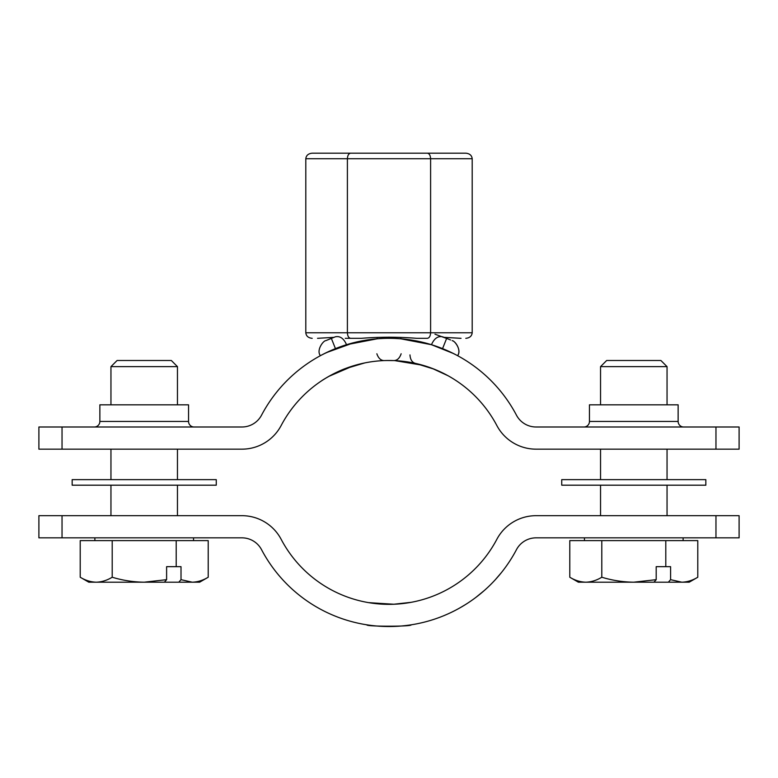 <?xml version="1.0" encoding="UTF-8"?>
<svg xmlns="http://www.w3.org/2000/svg" width="778" height="778" viewBox="0 0 778 778"><rect width="100%" height="100%" fill="white"/><g stroke="black" fill="none" stroke-linecap="round" stroke-linejoin="round"><path stroke-width="1.17" d="M62.036 426.996L62.036 449.159L38.9 449.159L38.9 426.996L241.939 426.996A22.173 22.173 0 0 0 261.544 415.17A144.105 144.105 0 0 1 516.456 415.17A22.173 22.173 0 0 0 536.061 426.996L739.1 426.996L739.1 449.159L536.061 449.159A44.336 44.336 0 0 1 496.841 425.517A121.932 121.932 0 0 0 389 360.486L392.287 360.525M589.452 421.452L678.134 421.452L678.134 404.823L589.452 404.823L589.452 421.452A5.543 5.543 0 0 1 583.908 426.996M678.134 421.452A5.543 5.543 0 0 0 683.677 426.996M99.866 421.452L188.548 421.452L188.548 404.823L99.866 404.823L99.866 421.452A5.543 5.543 0 0 1 94.323 426.996M188.548 421.452A5.543 5.543 0 0 0 194.092 426.996M393.882 360.584L385.927 360.525M422.921 365.3L394.806 360.622M450.355 377.038L449.363 376.474M451.571 377.758C440.241 371.009 428.143 366.205 415.267 363.345L429.563 367.43M401.147 353.766C399.629 358.201 397.208 360.477 393.892 360.584C407.05 361.128 419.799 363.715 432.121 368.364L448.04 375.735M389 337.107L389 338.313L388.28 338.313M382.611 338.449L377.495 338.77M377.019 337.438L377.252 338.79L346.531 344.712L335.444 348.632L323.988 353.805M320.555 355.604L321.139 355.293M321.781 354.953L326.293 352.667M326.303 352.667L354.078 342.612C360.36 341.134 360.36 341.134 354.078 342.612M350.295 343.613L366.827 340.025M326.215 340.492L335.279 336.825C340.044 335.795 343.798 338.43 346.531 344.712M453.282 353.445L431.469 344.712C434.212 338.43 437.965 335.795 442.731 336.825L450.579 339.967M449.548 339.529L434.97 334.19M62.036 449.159L241.939 449.159A44.336 44.336 0 0 0 281.159 425.517A121.932 121.932 0 0 1 389 360.486L384.108 360.584C380.792 360.477 378.371 358.201 376.853 353.766M451.697 352.667L456.326 355.001M456.482 355.089L457.445 355.604M457.532 355.653L457.6 355.682C462.025 350.081 454.401 340.346 452.164 340.667C455.325 340.959 461.597 350.207 457.6 355.692M457.269 355.507L456.278 354.982M456.219 354.953L455.111 354.369M431.469 344.712L400.748 338.79L395.38 338.449M326.459 377.738C313.515 385.976 331.914 373.304 345.879 368.364C358.211 363.715 370.95 361.128 384.108 360.584L384.867 360.554M353.475 365.777L328.676 376.445M715.964 426.996L715.964 449.159M331.34 338.333L335.444 348.632M409.967 354.904C410.307 359.582 412.077 362.392 415.267 363.345L433.959 369.083M460.459 338.313L444.141 337.351L461.053 338.313M317.541 338.313L333.859 337.351L317.541 338.313M350.596 153.188C348.67 153.548 347.601 155.396 347.396 158.731L305.803 158.731C306.211 155.396 308.341 153.548 312.202 153.188L465.798 153.188C469.659 153.548 471.789 155.396 472.197 158.731L472.197 332.77C471.789 336.115 469.659 337.963 465.798 338.313M427.404 153.188C429.33 153.548 430.399 155.396 430.604 158.731L430.604 332.77C430.399 336.115 429.33 337.963 427.404 338.313L416.716 338.313C398.248 336.855 379.771 336.855 361.284 338.313L345.257 338.313M427.404 338.313L416.716 338.313M361.284 338.313L350.596 338.313C348.67 337.963 347.601 336.115 347.396 332.77L472.197 332.77M305.803 158.731L305.803 332.77L347.396 332.77L347.396 158.731L472.197 158.731M312.202 338.313C308.341 337.963 306.211 336.115 305.803 332.77M411.173 624.812C412.544 626.679 365.466 626.679 366.827 624.812C365.446 626.669 412.515 626.679 411.173 624.812M368.519 602.619L393.318 604.282L411.173 602.318L394.086 604.243L369.151 602.726M739.1 515.678L739.1 537.841L715.964 537.841L715.964 515.678L739.1 515.678M715.964 515.678L536.061 515.678A44.336 44.336 0 0 0 496.841 539.319A121.932 121.932 0 0 1 281.159 539.319A44.336 44.336 0 0 0 241.939 515.678L38.9 515.678L38.9 537.841L241.939 537.841A22.173 22.173 0 0 1 261.544 549.667A144.105 144.105 0 0 0 516.456 549.667A22.173 22.173 0 0 1 536.061 537.841L715.964 537.841M501.275 572.754L495.46 579.542M504.64 568.407L504.241 568.942M503.629 569.759L502.617 571.062M500.225 574.047L499.213 575.263M496.16 578.764L495.703 579.279M484.247 590.56L476.097 597.222M487.145 587.935L484.684 590.171M481.776 592.68L480.571 593.692M476.933 596.59L476.389 597.008M449.82 613.064L446.805 614.425M446.903 614.377L443.917 615.651M467.14 603.495L464.651 605.07M467.004 603.582L465.73 604.399M465.02 604.837L460.051 607.793M458.33 608.756L455.762 610.127M455.48 610.273L454.07 611.002M453.156 611.459L452.368 611.839M62.036 515.678L62.036 537.841M461.354 607.044L459.438 608.133M458.543 608.639L455.879 610.069M454.984 610.535L451.415 612.305M450.384 612.801L449.528 613.2M181.011 579.668L181.011 566.666L166.609 566.666L166.609 579.668L144.212 582.187C133.369 582.061 122.7 580.407 112.207 577.237C106.985 580.398 101.646 582.041 96.209 582.187L88.78 582.187L80.212 577.237C85.434 580.398 90.763 582.041 96.209 582.187C90.754 582.051 85.424 580.398 80.212 577.237L80.212 540.613L208.212 540.613L208.212 577.237C202.98 580.398 197.651 582.041 192.205 582.187L178.804 582.187L181.011 579.668L192.205 582.187L199.635 582.187L208.212 577.237M193.537 540.613L193.537 537.841M94.877 540.613L94.877 537.841M117.108 360.486L171.316 360.486L177.462 366.632L110.953 366.632L117.108 360.486M177.462 515.678L177.462 485.19M177.462 479.647L177.462 449.159M177.462 404.823L177.462 366.632M110.953 515.678L110.953 485.19M110.953 479.647L110.953 449.159M110.953 404.823L110.953 366.632M166.609 579.668L164.411 582.187L178.804 582.187M176.207 566.666L176.207 540.613M112.207 577.237L112.207 540.613M164.411 582.187L96.209 582.187M670.587 579.668L670.587 566.666L656.194 566.666L656.194 579.668L633.788 582.187C622.954 582.061 612.286 580.407 601.793 577.237C596.57 580.398 591.231 582.041 585.795 582.187L578.365 582.187L569.788 577.237C575.02 580.398 580.349 582.041 585.795 582.187C580.339 582.051 575 580.398 569.788 577.237L569.788 540.613L697.788 540.613L697.788 577.237C692.566 580.398 687.237 582.041 681.791 582.187L668.39 582.187L670.587 579.668L681.791 582.187L689.22 582.187L697.788 577.237M683.123 540.613L683.123 537.841M584.463 540.613L584.463 537.841M606.684 360.486L660.892 360.486L667.047 366.632L600.538 366.632L606.684 360.486M667.047 515.678L667.047 485.19M667.047 479.647L667.047 449.159M667.047 404.823L667.047 366.632M600.538 515.678L600.538 485.19M600.538 479.647L600.538 449.159M600.538 404.823L600.538 366.632M656.194 579.668L653.987 582.187L668.39 582.187M665.793 566.666L665.793 540.613M601.793 577.237L601.793 540.613M653.987 582.187L585.795 582.187M216.265 485.19L72.16 485.19L72.16 479.647L216.265 479.647L216.265 485.19M705.841 485.19L561.735 485.19L561.735 479.647L705.841 479.647L705.841 485.19M442.556 348.632L446.669 338.342M400.748 338.79L400.971 337.438M423.806 365.563L413.332 362.937M343.837 369.161L364.658 362.937M354.33 365.514L344.051 369.073M415.267 363.345L434.182 369.171M345.879 368.364L364.872 362.898M320.4 355.692C315.956 350.071 323.658 340.307 325.836 340.667L325.836 340.667C323.599 340.346 315.975 350.081 320.4 355.692M327.441 339.957L333.859 337.351"/></g></svg>

